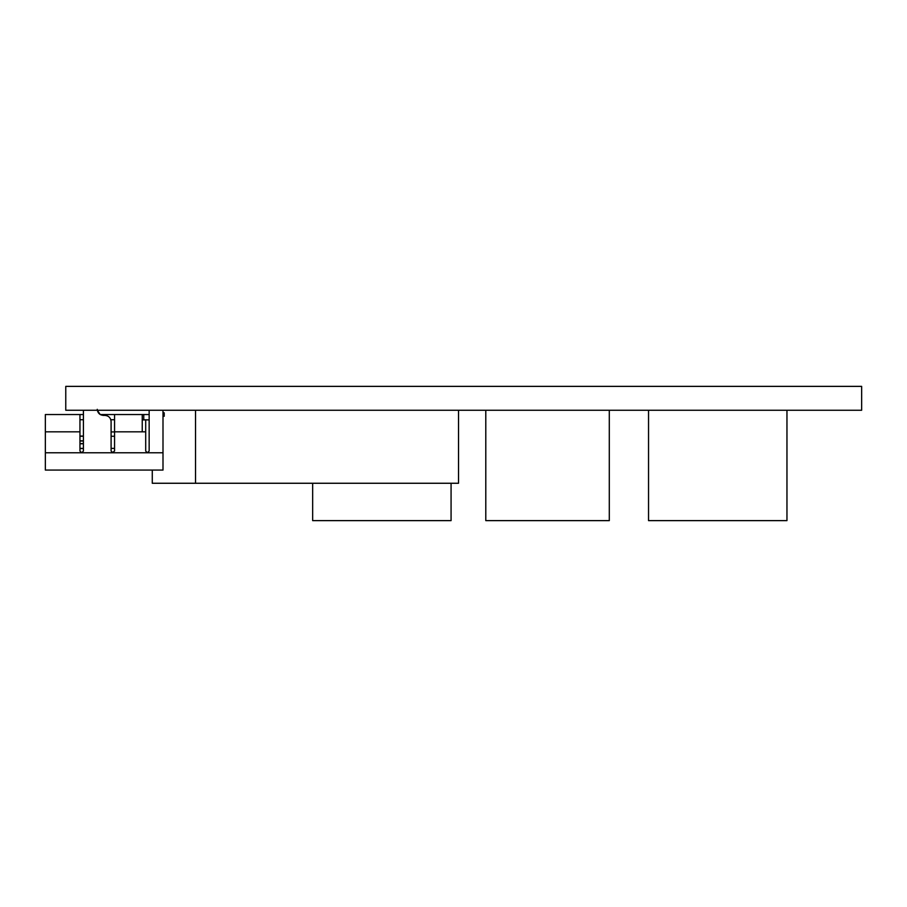 <?xml version="1.0" encoding="UTF-8"?>
<svg xmlns="http://www.w3.org/2000/svg" width="907" height="907" viewBox="0 0 907 907"><rect width="100%" height="100%" fill="white"/><g stroke="black" fill="none" stroke-linecap="round" stroke-linejoin="round"><path stroke-width="1.36" d="M65.769 386.371L65.769 410.247L861.65 410.247L861.65 386.371L65.769 386.371M152.274 470.075L152.274 483.261L458.523 483.261L458.523 410.247M451.074 483.261L451.074 520.629L312.654 520.629L312.654 483.261M485.789 410.247L485.789 520.629L609.3 520.629L609.3 410.247M786.959 410.247L786.959 520.629L648.539 520.629L648.539 410.247M195.527 410.247L195.527 483.261M97.321 410.247L100.189 414.533L114.554 414.533L114.554 451.04L112.287 452.684L113.364 452.684M79.952 414.533L83.41 414.533L83.41 410.247L83.41 451.04L81.687 452.774L79.952 451.04L79.952 414.533L45.35 414.533L45.35 470.075L162.999 470.075L162.999 410.247M162.999 452.774L147.433 452.774L149.156 451.04L149.156 410.247L149.156 414.533L114.554 414.533M97.253 409.34C97.639 412.991 99.657 415.021 103.307 415.395L105.042 415.395C108.693 415.78 110.711 417.81 111.096 421.46L111.096 451.04L112.831 452.774L147.433 452.774L145.698 451.04L145.698 431.834L142.24 431.834L142.24 414.533M112.831 452.774L81.687 452.774L79.952 451.04M79.952 419.726L83.41 419.726L83.41 436.074L79.952 436.074M110.847 419.726L114.554 419.726M142.24 419.896L149.156 419.896L142.24 419.726M105.042 415.395C108.693 415.78 110.711 417.81 111.096 421.46M83.41 451.04L83.41 448.534L79.952 448.534M162.999 412.81L164.212 412.81L164.212 416.268L162.999 416.268M83.41 443.602L79.952 443.602M83.41 441.006L79.952 441.006M79.952 436.256L83.41 436.256M83.41 440.836L79.952 440.836M145.698 419.896L145.698 431.834M111.096 448.364L114.554 448.364M111.096 436.256L114.554 436.256M111.096 431.925L114.554 431.925M79.952 448.364L83.41 448.364M83.41 443.772L79.952 443.772M142.24 431.834L114.554 431.834M79.952 431.834L45.35 431.834M81.687 452.774L45.35 452.774M143.76 419.726L143.76 414.533"/></g></svg>
